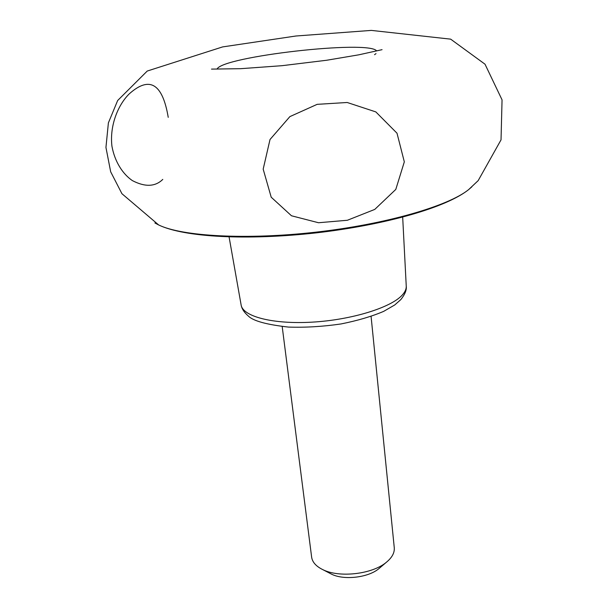 <?xml version="1.0" encoding="UTF-8"?>
<svg xmlns="http://www.w3.org/2000/svg" width="608" height="608" viewBox="0 0 608 608"><rect width="100%" height="100%" fill="white"/><g stroke="black" fill="none" stroke-linecap="round" stroke-linejoin="round"><path stroke-width="0.91" d="M374.543 54.69L376.018 53.618M376.626 50.928C369.086 39.756 221.897 56.521 217.071 69.107M162.784 179.398C155.23 186.816 145.092 187.211 132.362 180.599C122.611 173.949 114.699 161.538 111.925 146.156C109.493 125.088 118.37 104.447 129.322 93.807C149.598 75.719 162.572 83.57 168.234 117.359M374.764 209.41L395.793 189.422L404.32 161.85L397.009 133.213L375.835 111.91L347.206 102.494L317.163 104.34L289.879 116.614L270.013 139.513L263.18 169.161L271.206 197.212L291.468 215.772L318.524 222.741L347.388 220.263L374.764 209.41M282.196 326.557L311.63 557.118C312.352 562.119 316.016 566.268 322.628 569.552C339.028 578.056 372.278 574.271 386.354 562.294C392.054 557.604 394.691 552.74 394.265 547.702L371.085 316.426M330.129 573.435L331.421 574.104C343.725 580.465 368.25 577.668 378.807 568.708L379.916 567.766M154.911 222.969L158.68 224.975C182.02 236.345 246.514 240.084 316.456 232.096C386.399 224.147 448.392 205.998 468.578 189.666L471.785 186.876M229.079 236.922L241.133 305.018C242.805 316.525 273.045 324.49 312.39 322.134C351.698 319.861 391.081 307.602 402.291 295.017C405.065 291.969 406.387 289.028 406.25 286.201L402.678 217.147M158.68 224.975L121.934 193.709L110.671 171.79L105.944 147.425L108.391 122.869L117.656 100.518L147.242 71.045L222.612 46.915L295.959 36.001L371.313 30.4L450.657 39.148L485.017 64.205L502.056 99.872L501.03 139.863L478.162 180.637L468.578 189.666C446.196 207.556 385.647 224.808 316.548 232.841C247.41 240.563 184.513 237.371 158.68 224.975M382.06 49.674L358.781 54.826L326.663 60.253L282.036 65.687L240.707 68.681L211.5 69.107M406.25 286.201C406.775 289.978 404.958 294.447 400.794 299.622L394.744 304.958L383.709 311.349C371.86 316.418 357.626 320.621 341.012 323.95C322.878 326.602 305.36 327.644 288.466 327.081C266.562 324.626 253.179 320.94 248.322 316.023C244.218 312.497 241.824 308.834 241.133 305.018M378.807 568.708L386.354 562.294M331.421 574.104L322.628 569.552"/></g></svg>
